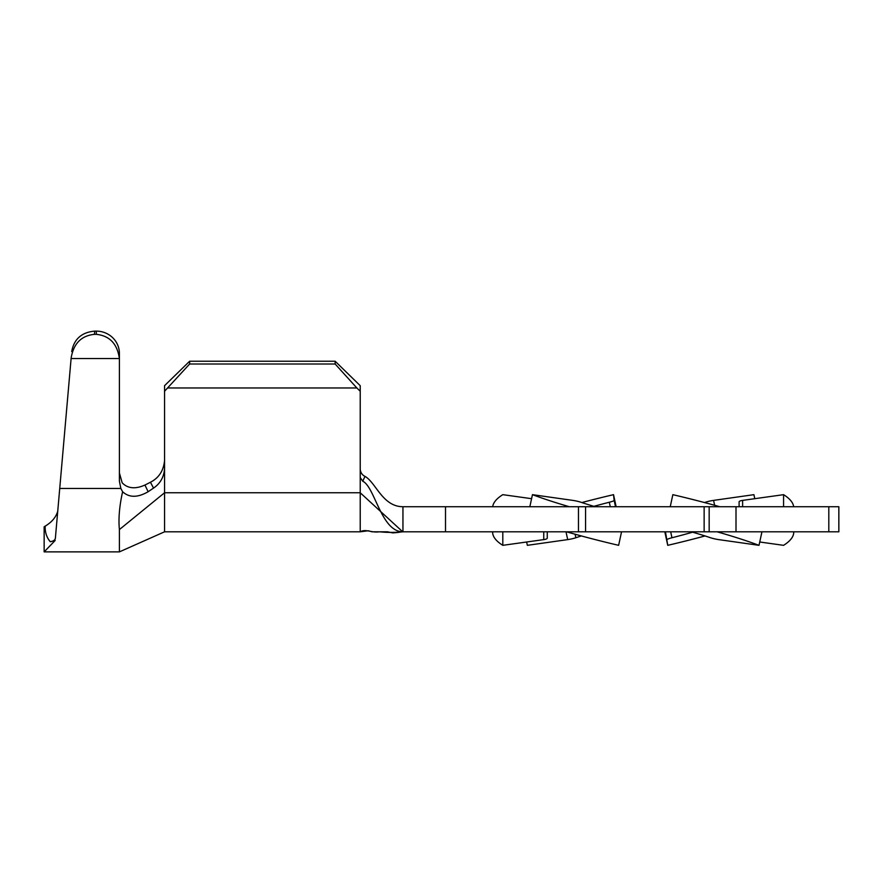 <?xml version="1.0" encoding="UTF-8"?>
<svg xmlns="http://www.w3.org/2000/svg" width="883" height="883" viewBox="0 0 883 883"><rect width="100%" height="100%" fill="white"/><g stroke="black" fill="none" stroke-linecap="round" stroke-linejoin="round"><path stroke-width="1.32" d="M96.324 334.337L96.324 331.125A23.079 22.307 0 0 1 119.404 353.432L119.404 359.867A23.079 22.307 180 0 0 119.371 358.553C117.318 343.829 109.635 335.761 96.324 334.337L94.426 334.337C81.368 335.672 73.609 343.52 71.159 357.902L55.375 538.233C55.11 540.021 53.41 541.191 50.254 541.743L55.188 540.451C53.863 555.528 53.863 555.528 55.188 540.451L44.15 551.875L44.15 526.787L45.176 526.147C51.832 522.162 56.026 517.173 57.737 511.213L56.38 526.787M71.159 357.902L71.093 358.553L119.371 358.553M164.558 391.246L164.558 385.683L189.646 361.224L189.646 364.006L164.558 391.246L164.558 531.809L119.404 551.875L164.558 531.809L360.22 531.809C365.915 528.597 371.003 532.99 379.469 531.798C387.328 532.604 395.154 532.604 402.946 531.809L578.464 531.809L578.464 506.721L838.85 506.721L838.85 531.809L828.806 531.809L828.806 506.721M189.646 361.224L335.143 361.224L360.22 385.683L360.22 477.493L362.736 481.224C374.933 486.82 381.136 531.809 402.946 531.809L402.946 506.721L578.464 506.721M709.159 506.721L709.159 531.809L828.806 531.809M709.159 531.809L704.137 531.809L704.137 506.721M585.561 506.721L585.561 531.809L704.137 531.809M585.561 531.809L578.464 531.809M793.751 532.173L793.751 531.809A150.563 36.424 0 0 1 793.751 532.173A150.563 36.424 0 0 1 783.574 545.33L759.733 541.996M739.104 506.721L739.104 501.864A7.02 1.7 0 0 1 742.614 500.385L783.574 494.668A150.563 36.424 0 0 1 793.674 506.721M783.574 494.668L783.574 506.721M664.822 531.809L667.747 545.33L665.451 531.809M705.02 535.948A150.563 18.212 -12.2 0 1 667.747 545.33M704.524 502.548A98.841 11.954 167.8 0 0 705.429 502.25A7.02 0.85 -12.2 0 1 713.574 500.385L753.916 494.668L754.788 498.685M670.683 531.809L671.963 537.747A98.841 11.954 167.8 0 0 692.603 532.195M671.963 537.747A7.02 0.85 167.8 0 0 667.129 539.612M526.632 541.996L527.35 545.33L567.703 539.612L566.014 531.809M593.862 506.334A98.841 11.954 167.8 0 1 609.314 502.25A7.02 0.85 -12.2 0 0 614.138 500.385L613.53 494.668A150.563 18.212 -12.2 0 0 581.842 502.548M613.53 494.668L616.135 506.721M575.087 534.226L575.848 537.747A98.841 11.954 167.8 0 1 581.345 535.948M575.848 537.747A7.02 0.85 167.8 0 1 567.703 539.612M502.802 531.809L502.802 545.33L543.751 539.612L543.751 531.809M492.626 531.809L492.626 532.173A150.563 36.424 0 0 0 502.802 545.33M531.588 498.685L502.802 494.668A150.563 36.424 0 0 0 492.692 506.721M547.261 531.809L547.261 538.133A7.02 1.7 180 0 1 543.751 539.612M621.544 531.809L618.63 545.33A150.563 18.212 12.2 0 1 566.577 531.809M595.153 506.721A98.841 11.954 -167.8 0 1 580.948 502.25A7.02 0.85 12.2 0 0 572.802 500.385L532.449 494.668A150.563 18.212 12.2 0 0 569.27 506.721M532.449 494.668L529.844 506.721M761.941 531.809L759.016 545.33L718.674 539.612A7.02 0.85 -167.8 0 1 710.528 537.747A98.841 11.954 -167.8 0 0 691.268 531.809M717.128 531.809A150.563 18.212 12.2 0 1 759.016 545.33M670.241 506.721L672.846 494.668A150.563 18.212 12.2 0 1 719.766 506.721M362.736 481.224L364.999 476.39C362.173 474.988 360.584 472.637 360.22 469.348C360.573 472.648 362.162 474.999 364.999 476.39C375.783 482.339 382.56 506.721 402.946 506.721M360.22 477.493L360.22 492.758L402.725 531.809M167.925 387.968L356.864 387.968L335.143 364.006L335.143 361.224M360.22 391.246L356.864 387.968M189.646 364.006L335.143 364.006M164.558 468.542C163.984 476.975 160.32 483.498 153.532 488.089L148.145 491.721C137.682 497.769 129.172 497.78 122.605 491.732C119.393 506.202 118.333 518.807 119.404 529.579L119.404 551.875L44.15 551.875M119.404 353.432L119.404 472.946L122.174 482.824C127.759 488.564 135.342 489.303 144.944 485.043L148.145 491.721M153.532 488.089L150.441 482.25L144.944 485.043M150.441 482.25C158.885 477.913 163.598 470.672 164.558 460.529M119.404 359.867L119.404 481.224L120.85 488.454L122.605 491.732L120.85 488.454L59.735 488.454M96.324 331.125L94.713 331.125L94.426 334.337M71.711 351.555C73.995 339.083 81.666 332.284 94.713 331.125M50.254 541.743C46.622 537.372 44.934 532.173 45.176 526.147M445.518 506.721L445.518 531.809M736.003 506.721L736.003 531.809M838.839 506.721L838.839 531.809M742.614 500.385L742.614 506.721M705.55 502.824L705.429 502.25M713.574 500.385L714.623 505.286M610.274 506.721L609.314 502.25M614.138 500.385L615.506 506.721M119.404 529.568L164.558 492.758L360.22 492.758L360.22 531.798L368.377 530.76L371.864 531.798L387.383 531.798L392.869 532.913L398.465 532.405M399.017 532.306L400.794 532.008M402.063 531.853L402.946 531.809M399.039 531.301L400.595 531.632"/></g></svg>
